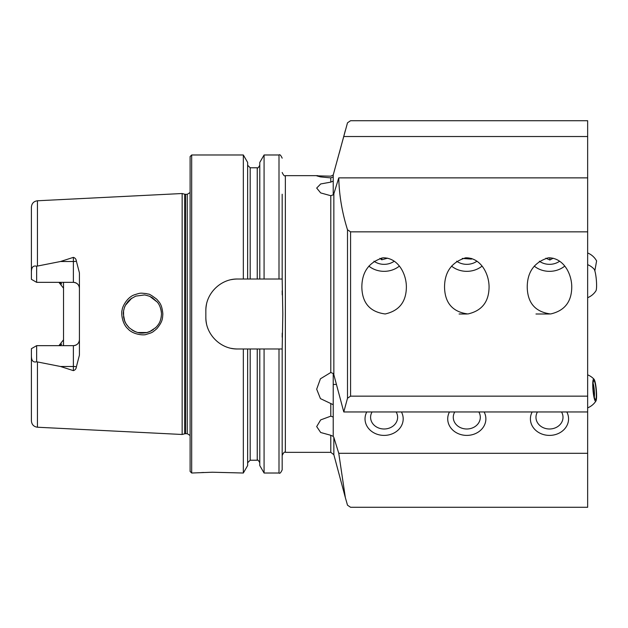<?xml version="1.0" encoding="UTF-8"?>
<svg xmlns="http://www.w3.org/2000/svg" width="628" height="628" viewBox="0 0 628 628"><rect width="100%" height="100%" fill="white"/><g stroke="black" fill="none" stroke-linecap="round" stroke-linejoin="round"><path stroke-width="0.94" d="M333.225 174.992L330.783 176.178L316.685 175.832L320.445 176.9L330.783 177.889L333.225 176.868L333.225 174.992L347.504 122.805L350.573 120.717L587.651 120.717L587.651 507.283L350.573 507.283L347.504 505.195L345.353 497.619L338.767 453.306L333.853 437.41L333.853 454.703L345.353 497.619M587.651 231.85L350.573 231.85L347.504 229.769C342.072 212.468 339.159 195.175 338.767 177.873L333.853 193.769L333.853 374.775L343.791 411.96L347.504 398.231L350.573 396.15L587.651 396.15M333.225 176.868L333.225 181.06L330.783 182.128L320.68 183.957L316.685 188.07L320.688 192.922L330.783 195.716L333.225 194.821L333.853 193.769M333.853 374.775L333.225 373.503L330.783 372.498L320.429 378.802L316.685 389.195L320.445 398.623L333.225 404.691L333.225 417.047L330.783 416.16L320.68 419.904L316.685 426.577L320.688 432.504L330.783 435.283L333.225 436.358L333.853 437.41M587.651 177.873L338.767 177.873M343.791 136.527L587.651 136.527M587.651 453.306L338.767 453.306M343.791 411.96L587.651 411.96M361.846 287.224C362.199 303.034 369.986 311.951 385.192 313.969C399.125 310.813 406.183 301.895 406.371 287.224C406.497 273.989 398.16 257.598 382.962 257.818C368.934 262.159 361.893 271.955 361.846 287.224M444.538 287.224C444.891 303.034 452.67 311.951 467.884 313.969C481.817 310.813 488.874 301.895 489.063 287.224C489.188 273.989 480.852 257.598 465.654 257.818C451.626 262.159 444.585 271.955 444.538 287.224M527.23 287.224C527.583 303.034 535.362 311.951 550.575 313.969C564.509 310.813 571.566 301.895 571.755 287.224C571.88 273.989 563.544 257.598 548.338 257.818C534.31 262.159 527.277 271.955 527.23 287.224M79.426 339.615A6.045 6.045 0 0 1 73.382 345.659C77.118 345.235 79.136 343.226 79.426 339.615A6.045 6.045 0 0 1 73.382 345.659L36.644 345.659L31.4 348.689L31.4 355.848C31.4 360.692 33.151 362.662 36.644 361.783L60.5 366.493L73.382 370.638C75.187 370.057 76.192 368.769 76.388 366.768L79.426 355.142L79.426 272.858L76.388 261.232A6.045 2.065 0 0 1 73.382 261.507L73.382 257.362C75.187 257.943 76.192 259.231 76.388 261.232M37.445 362.018L37.445 427.228C33.747 426.71 31.738 424.591 31.4 420.878L31.4 355.848M37.445 427.228L182.151 434.482L182.151 193.518L37.445 200.772C33.747 201.29 31.738 203.409 31.4 207.122L31.4 272.152C31.4 267.308 33.151 265.338 36.644 266.217L60.5 261.507L73.382 257.362M63.522 282.341L63.522 288.205L58.922 282.341A6.045 6.045 0 0 1 61.811 283.989A6.045 6.045 0 0 0 58.922 282.341M58.922 345.659A6.045 6.045 0 0 0 61.811 344.011A6.045 6.045 0 0 1 58.922 345.659L63.522 339.795L63.522 345.659M127.806 328.719C121.651 323.255 121.086 311.896 122.185 309.942C122.028 307.626 126.668 297.382 134.518 294.775C140.994 292.813 139.722 292.962 146.355 293.614L148.302 294.124C148.852 293.684 151.709 295.419 156.874 299.328C159.434 302.539 161.953 304.109 162.856 314.024C162.424 318.145 163.084 321.104 156.827 328.719C151.693 332.958 152.737 332.361 146.324 334.394C144.416 335.493 133.207 334.959 127.806 328.719M60.5 261.507L73.382 261.507L73.382 282.341C77.118 282.765 79.136 284.774 79.426 288.385A6.045 6.045 0 0 0 73.382 282.341L36.644 282.341L31.4 279.311L31.4 272.152M63.522 339.795L63.522 288.205M247.636 348.987L247.636 465.576L243.334 473.017L243.334 348.987L282.176 348.987L282.812 314L282.176 279.013L243.334 279.013L243.334 154.983L191.689 154.983L190.103 156.568L190.103 471.432L191.689 473.017L191.689 154.983M247.636 279.013L247.636 162.424L243.334 154.983M259.788 279.013L259.788 162.424L264.082 154.983L264.082 279.013M282.176 279.013L282.176 194.233M243.334 279.013L237.651 279.013C220.593 278.651 205.474 293.708 205.843 310.821L205.843 317.179C205.474 334.214 220.522 349.356 237.651 348.987L243.334 348.987M191.689 473.017L212.366 472.225L243.334 473.017M203.535 472.468L201.117 472.625M278.997 348.987L278.997 473.017L264.082 473.017L259.788 465.576L259.788 348.987M264.082 473.017L264.082 348.987M278.997 473.017C279.758 473.842 280.818 472.782 282.176 469.838L282.176 348.987M282.176 337.165L282.231 333.083M282.231 294.917L282.176 290.835M160.737 319.267L161.278 316.763M160.839 309.094L161.317 311.519M161.42 312.524L160.917 309.416M123.575 310.836L123.59 317.242M124.336 320.17L125.977 323.726M126.314 324.276L129.305 327.887M131.982 329.99L134.361 331.309M137.807 332.526L146.976 332.526L151.379 330.838M149.754 331.608L153.326 329.645M155.218 328.13L157.071 326.199M131.833 298.104L125.427 305.279M124.32 307.893L123.535 311.111M143.875 333.028L140.727 333.013M137.626 332.479L134.981 331.584M127.319 325.689L125.6 323.059M124.344 320.186L123.575 317.14M124.36 307.759L125.616 304.918M127.319 302.311L129.407 300.019M149.966 296.487L157.353 302.147M237.651 279.013A31.8 31.8 0 0 0 231.434 279.625M206.463 304.572A31.8 31.8 0 0 0 205.843 310.821M205.843 317.179A31.8 31.8 0 0 0 206.455 323.396M231.402 348.367A31.8 31.8 0 0 0 237.651 348.987M161.482 313.929C161.121 308.929 159.748 305.012 157.369 302.17L152.345 297.719L149.77 296.4C151.615 296.934 144.707 294.658 144.157 294.995L135.734 296.118L130.538 299.046L126.11 304.054L124.784 306.652C125.372 304.918 122.986 311.017 123.316 313.984L124.744 321.246C124.862 320.657 123.661 321.144 128.913 327.502C138.356 335.093 143.529 332.605 142.234 333.083C140.798 333.24 146.897 332.871 147.8 332.298L149.715 331.623L155.877 327.502C158.853 324.229 160.964 321.56 161.482 313.929M36.644 282.341L36.644 266.217M36.644 345.659L36.644 361.783M333.225 373.503L333.225 404.691M401.441 411.96A19.083 16.524 180 0 1 388.198 435.016A19.083 16.524 180 0 1 365.025 418.876A19.083 16.524 180 0 1 366.776 411.96M484.125 411.96A19.083 16.524 180 0 1 470.882 435.016A19.083 16.524 180 0 1 447.717 418.876A19.083 16.524 180 0 1 449.467 411.96M566.817 411.96A19.083 16.524 180 0 1 553.574 435.016A19.083 16.524 180 0 1 530.409 418.876A19.083 16.524 180 0 1 532.159 411.96M336.357 384.446L333.225 384.446M333.225 194.821L333.225 181.06M534.232 266.099A22.263 19.28 180 0 0 564.745 266.099M451.54 266.099A22.263 19.28 180 0 0 482.053 266.099M368.856 266.099A22.263 19.28 180 0 0 399.361 266.099M535.974 314L549.524 314M459.084 314L466.832 314M594.842 270.88L596.6 260.926L594.842 270.88M561.526 411.96A13.518 11.704 180 0 1 549.492 428.995A13.518 11.704 180 0 1 537.45 411.96M539.326 261.193A16.014 13.871 180 0 0 550.002 264.333A16.014 13.871 180 0 0 559.65 261.193M553.182 258.21L549.845 260.008L545.913 258.186M549.845 257.786L549.845 260.008M478.834 411.96A13.518 11.704 180 0 1 466.8 428.995A13.518 11.704 180 0 1 454.758 411.96M456.635 261.193A16.014 13.871 180 0 0 457.663 261.86A16.014 13.871 180 0 0 476.958 261.193M471.495 258.477L471.495 259.097L471.887 258.603M471.495 259.097L462.263 258.43M396.142 411.96A13.518 11.704 180 0 1 384.108 428.995A13.518 11.704 180 0 1 372.074 411.96M373.943 261.193A16.014 13.871 180 0 0 394.266 261.193M381.761 257.951L381.761 259.788L387.625 258.171M381.761 259.788L379.916 258.336M593.115 379.995A11.131 1.672 -95 0 1 594.025 379.226A11.131 1.672 -95 0 1 596.333 389.996A11.131 1.672 -95 0 1 595.941 401.002A11.131 1.672 -95 0 1 593.358 393.528A11.131 1.672 -95 0 1 593.115 379.995M593.334 381.447A9.538 1.437 -95 0 1 593.617 380.764A9.538 1.437 -95 0 1 596.098 390.019A9.538 1.437 -95 0 1 595.281 399.557A9.538 1.437 -95 0 1 593.35 391.448A9.538 1.437 -95 0 1 593.334 381.447M593.075 383.323A7.952 1.193 -95 0 1 594.292 390.176A7.952 1.193 -95 0 1 594.292 397.132M587.651 297.688A17.812 17.812 0 0 0 587.659 297.688A17.812 17.812 0 0 0 595.941 290.827A11.131 1.672 -95 0 0 596.333 279.821A11.131 1.672 -95 0 0 594.025 269.059A17.812 17.812 0 0 0 587.651 264.663M347.504 398.231L347.504 229.769M333.853 454.703L330.783 452.348L285.355 452.348L285.355 175.652C284.578 176.46 283.518 175.4 282.176 172.472M330.783 372.498L330.783 195.716M330.783 182.128L330.783 177.889M330.783 452.348L330.783 435.283M330.783 416.16L330.783 403.498M350.573 231.85L350.573 396.15M37.445 265.982L37.445 200.772M250.179 279.013L250.179 167.778L247.636 165.235M257.245 279.013L257.245 167.778L250.179 167.778M278.997 279.013L278.997 154.983L264.082 154.983M257.245 348.987L257.245 460.222L250.179 460.222L250.179 348.987M182.151 434.482L184.711 433.791L184.711 194.209L182.151 193.518M184.711 433.791L185.535 433.689L185.535 194.311L184.711 194.209M185.535 433.689L187.246 433.689L187.246 194.311L185.535 194.311M76.388 366.768A6.045 2.065 0 0 0 73.382 366.493L73.382 370.638M73.382 345.659L73.382 366.493L60.5 366.493M333.225 417.047L333.225 436.358M339.332 152.855L345.353 130.381M317.886 175.652L285.355 175.652M257.245 167.778C257.606 168.516 258.453 167.668 259.788 165.235M278.997 154.983C279.758 154.158 280.818 155.218 282.176 158.162M250.179 460.222L247.636 462.765M257.245 460.222C257.613 459.484 258.461 460.332 259.788 462.765M285.355 452.348C284.578 451.54 283.518 452.6 282.176 455.528M187.246 194.311L190.103 192.521M187.246 433.689L190.103 435.479M596.6 260.926A17.812 17.812 0 0 0 587.651 252.966M587.659 374.838A17.812 17.812 0 0 0 587.651 374.838A17.812 17.812 0 0 1 594.025 379.226M587.651 407.862A17.812 17.812 0 0 0 595.941 401.002"/></g></svg>
